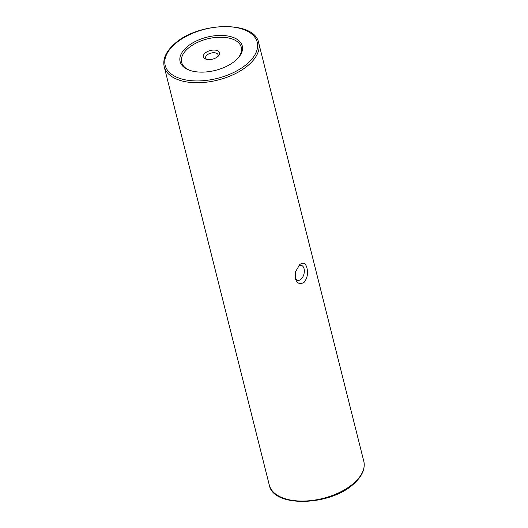 <?xml version="1.0" encoding="UTF-8"?>
<svg xmlns="http://www.w3.org/2000/svg" width="528" height="528" viewBox="0 0 528 528"><rect width="100%" height="100%" fill="white"/><g stroke="black" fill="none" stroke-linecap="round" stroke-linejoin="round"><path stroke-width="0.79" d="M295.324 278.54L295.324 278.54C297.086 283.569 300.023 284.816 304.121 282.289C307.309 278.203 308.253 273.438 306.94 268C305.653 263.096 303.23 261.967 299.686 264.634L295.601 271.663L295.324 278.54M298.155 266.363A7.696 4.6 -76 0 1 301.369 265.399A7.696 4.6 -76 0 1 304.075 268.719A7.696 4.6 -76 0 1 302.821 276.929A7.696 4.6 -76 0 1 297.647 280.328A7.696 4.6 -76 0 1 295.152 277.702M236.135 60.001A32.056 17.134 165.9 0 1 189.75 70.33A32.056 17.134 165.9 0 1 186.259 47.553A32.056 17.134 165.9 0 1 228.947 36.214A32.056 17.134 165.9 0 1 237.923 58.232A32.056 17.134 165.9 0 1 236.135 60.001M190.318 70.521A30.776 16.447 165.9 0 1 187.519 48.853A30.776 16.447 165.9 0 1 228.182 37.904A30.776 16.447 165.9 0 1 237.508 58.674M204.976 53.209A8.336 4.455 165.9 0 1 216.077 50.259A8.336 4.455 165.9 0 1 218.407 55.988A8.336 4.455 165.9 0 1 217.945 56.443A8.336 4.455 165.9 0 1 205.88 59.129A8.336 4.455 165.9 0 1 204.976 53.209M217.688 56.668A6.409 3.425 -14.1 0 0 218.071 54.839A6.409 3.425 -14.1 0 0 213.464 52.734A6.409 3.425 -14.1 0 0 206.87 55.156A6.409 3.425 -14.1 0 0 205.636 57.968A6.409 3.425 -14.1 0 0 206.844 59.393M269.287 485.041A48.728 26.037 -14.1 0 0 304.319 501.046A48.728 26.037 -14.1 0 0 354.446 482.632A48.728 26.037 -14.1 0 0 363.799 461.3L258.713 42.959A48.728 26.037 165.9 0 1 249.361 64.291A48.728 26.037 165.9 0 1 199.234 82.705A48.728 26.037 165.9 0 1 164.201 66.7L269.287 485.041C273.181 508.088 331.261 506.022 354.308 483.338C362.208 476.065 365.369 468.719 363.799 461.3M174.293 44.563A47.441 25.351 -14.1 0 0 183.031 79.339A47.441 25.351 -14.1 0 0 248.101 62.99A47.441 25.351 -14.1 0 0 239.362 28.215A47.441 25.351 -14.1 0 0 174.293 44.563M258.713 42.959C254.819 19.912 196.726 21.985 173.692 44.662C165.792 51.935 162.631 59.281 164.201 66.7"/></g></svg>
